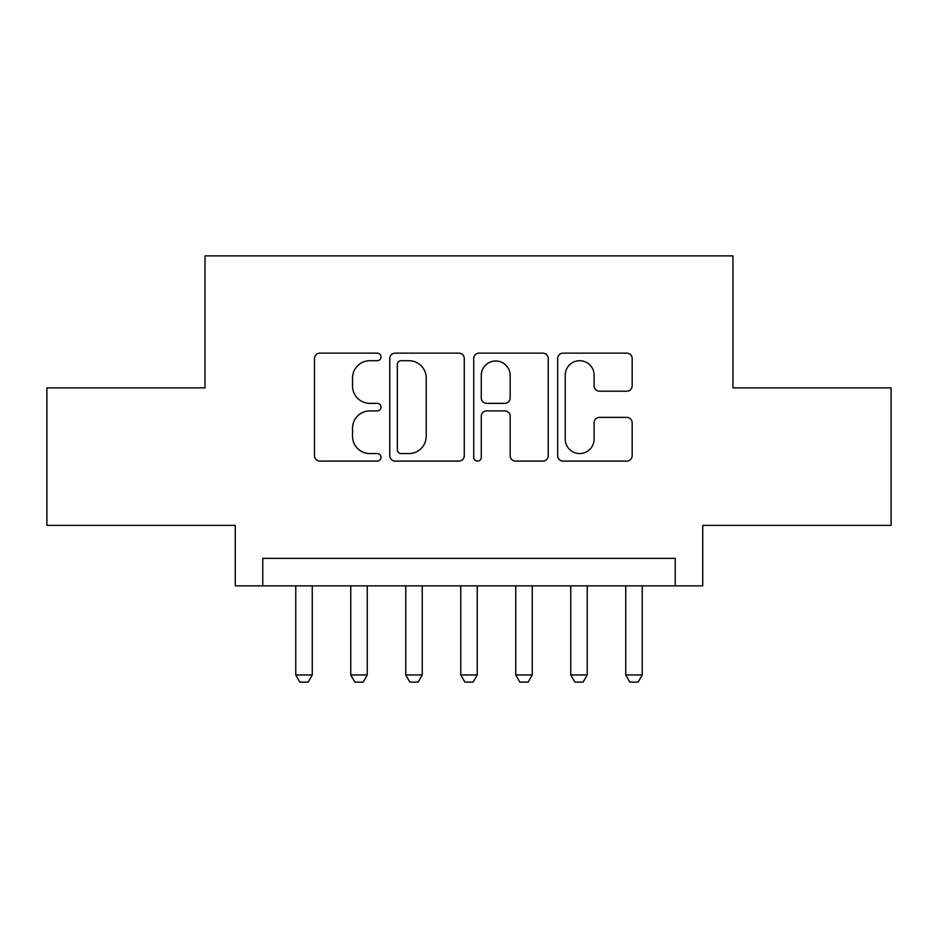 <?xml version="1.0" encoding="UTF-8"?>
<svg xmlns="http://www.w3.org/2000/svg" width="938" height="938" viewBox="0 0 938 938"><rect width="100%" height="100%" fill="white"/><g stroke="black" fill="none" stroke-linecap="round" stroke-linejoin="round"><path stroke-width="1.41" d="M381.004 356.921A3.775 3.775 0 0 0 377.228 353.145L319.87 353.145A5.394 5.394 0 0 0 314.476 358.539L314.476 455.716A5.394 5.394 0 0 0 319.87 461.109L377.228 461.109A3.775 3.775 0 0 0 381.004 457.334A3.775 3.775 0 0 0 377.228 453.558L369.807 453.558A17.271 17.271 0 0 1 352.536 436.276L352.536 428.185A17.271 17.271 0 0 1 369.807 410.903L377.228 410.903A3.775 3.775 0 0 0 381.004 407.127A3.775 3.775 0 0 0 377.228 403.352L369.807 403.352A17.271 17.271 0 0 1 352.536 386.081L352.536 377.979A17.271 17.271 0 0 1 369.807 360.708L377.228 360.708A3.775 3.775 0 0 0 381.004 356.921M626.76 391.205A5.394 5.394 0 0 0 632.165 385.811L632.165 358.539A5.394 5.394 0 0 0 626.76 353.145L563.07 353.145A5.394 5.394 0 0 0 557.664 358.539L557.664 455.716A5.394 5.394 0 0 0 563.07 461.109L626.76 461.109A5.394 5.394 0 0 0 632.165 455.716L632.165 422.78A5.394 5.394 0 0 0 626.76 417.387L599.499 417.387A5.394 5.394 0 0 0 594.106 422.78L594.106 439.113A14.445 14.445 0 0 1 579.661 453.558A14.445 14.445 0 0 1 565.227 439.113L565.227 375.141A14.445 14.445 0 0 1 579.661 360.708A14.445 14.445 0 0 1 594.106 375.141L594.106 385.811A5.394 5.394 0 0 0 599.499 391.205L626.76 391.205M675.243 585.863L702.738 585.863L702.738 525.374L891.1 525.374L891.1 387.875L732.988 387.875L732.988 255.886L205.012 255.886L205.012 387.875L46.9 387.875L46.9 525.374L235.262 525.374L235.262 585.863L675.243 585.863L675.243 558.368L262.757 558.368L262.757 585.863M464.275 358.539A5.394 5.394 0 0 0 458.881 353.145L395.179 353.145A5.394 5.394 0 0 0 389.774 358.539L389.774 455.716A5.394 5.394 0 0 0 395.179 461.109L458.881 461.109A5.394 5.394 0 0 0 464.275 455.716L464.275 358.539M479.119 353.145L542.821 353.145A5.394 5.394 0 0 1 548.226 358.539L548.226 455.716A5.394 5.394 0 0 1 542.821 461.109L515.56 461.109A5.394 5.394 0 0 1 510.166 455.716L510.166 416.308A5.394 5.394 0 0 0 504.761 410.903L486.681 410.903A5.394 5.394 0 0 0 481.276 416.308L481.276 457.334A3.775 3.775 0 0 1 477.501 461.109A3.775 3.775 0 0 1 473.725 457.334L473.725 358.539A5.394 5.394 0 0 1 479.119 353.145M401.112 360.708A3.775 3.775 0 0 0 397.337 364.483L397.337 449.771A3.775 3.775 0 0 0 401.112 453.558L408.945 453.558A17.271 17.271 0 0 0 426.215 436.276L426.215 377.979A17.271 17.271 0 0 0 408.945 360.708L401.112 360.708M510.166 375.411A14.445 14.445 0 0 0 495.721 360.978A14.445 14.445 0 0 0 481.276 375.411L481.276 397.947A5.394 5.394 0 0 0 486.681 403.352L504.761 403.352A5.394 5.394 0 0 0 510.166 397.947L510.166 375.411M295.763 585.863L295.763 674.961L312.26 674.961L312.26 585.863M312.26 674.961L308.133 682.114L299.89 682.114L295.763 674.961M350.753 585.863L350.753 674.961L367.25 674.961L367.25 585.863M367.25 674.961L363.135 682.114L354.881 682.114L350.753 674.961M405.755 585.863L405.755 674.961L422.252 674.961L422.252 585.863M422.252 674.961L418.125 682.114L409.883 682.114L405.755 674.961M460.746 585.863L460.746 674.961L477.254 674.961L477.254 585.863M477.254 674.961L473.127 682.114L464.873 682.114L460.746 674.961M515.748 585.863L515.748 674.961L532.245 674.961L532.245 585.863M532.245 674.961L528.117 682.114L519.875 682.114L515.748 674.961M570.75 585.863L570.75 674.961L587.247 674.961L587.247 585.863M587.247 674.961L583.119 682.114L574.865 682.114L570.75 674.961M625.74 585.863L625.74 674.961L642.237 674.961L642.237 585.863M642.237 674.961L638.11 682.114L629.867 682.114L625.74 674.961"/></g></svg>
